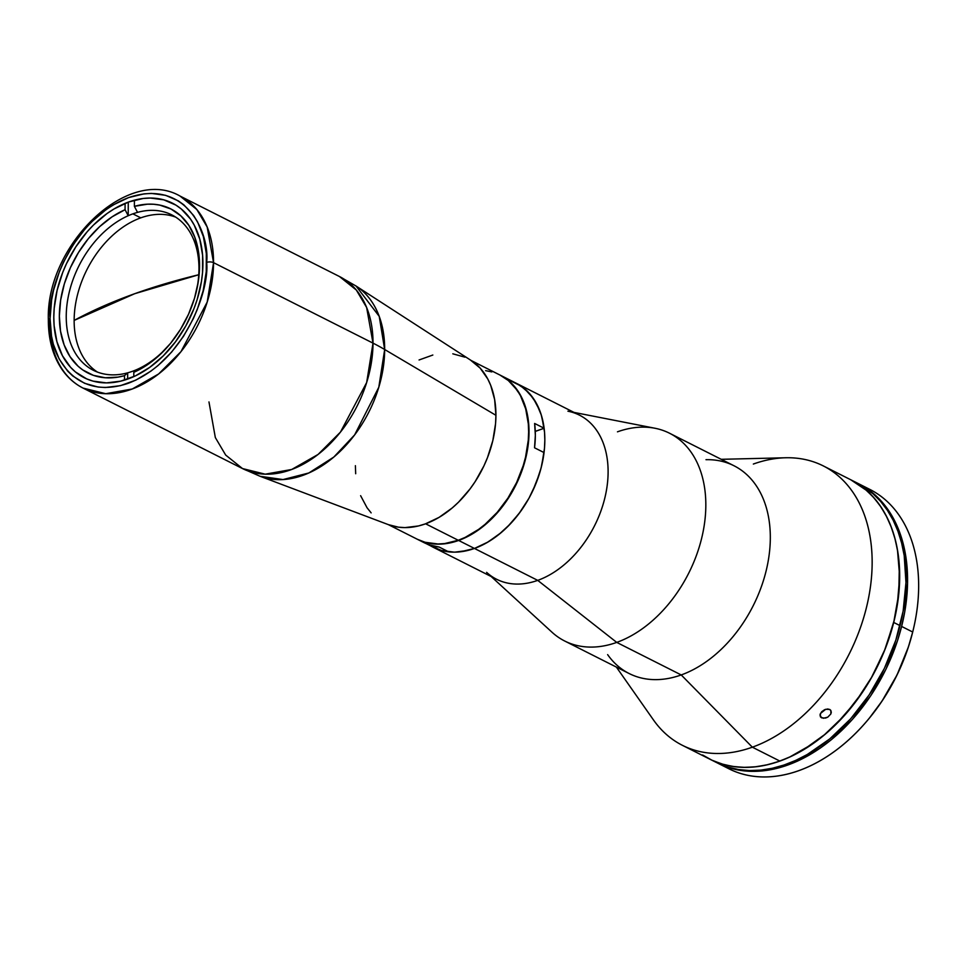 <?xml version="1.0" encoding="UTF-8"?>
<svg xmlns="http://www.w3.org/2000/svg" width="967" height="967" viewBox="0 0 967 967"><rect width="100%" height="100%" fill="white"/><g stroke="black" fill="none" stroke-linecap="round" stroke-linejoin="round"><path stroke-width="1.45" d="M423.727 542.487L429.964 545.074L439.199 547.068L448.688 551.855A91.913 63.338 -63.2 0 0 474.459 548.446L458.636 540.456L465.514 537.604L479.003 529.59L491.719 518.795L503.166 505.644L512.921 490.632L520.609 474.338L523.57 465.913L527.619 448.881L528.659 440.444L528.707 424.138L527.728 416.426L523.8 402.248L520.887 395.926L513.296 385.108L508.702 380.72L500.157 375.136A91.913 63.338 116.8 0 1 500.35 375.232A91.913 63.338 116.8 0 1 525.504 459.083A91.913 63.338 116.8 0 1 458.636 540.456L474.459 548.446L486.872 542.68L498.899 534.473L510.177 524.078L520.319 511.821L529.034 498.102L536.02 483.343L541.085 468.004L544.046 452.592L534.546 447.794L535.343 435.368L534.63 423.461L544.131 428.26A91.913 63.338 -63.2 0 0 516.16 383.21A91.913 63.338 116.8 0 1 541.315 467.073A91.913 63.338 116.8 0 1 474.459 548.446A91.913 63.338 -63.2 0 0 544.046 452.592L534.546 447.794A91.913 63.338 -63.2 0 0 534.63 423.461L544.131 428.26L535.283 431.342M430.98 546.053L426.29 543.684L430.98 546.053L431.222 545.461L430.98 546.053A91.913 63.338 116.8 0 0 433.337 547.334L496.603 579.257A91.913 63.338 -63.2 0 0 537.725 580.369A91.913 63.338 116.8 0 1 486.606 572.343M458.636 540.456L444.977 543.768L438.305 544.167L425.637 542.487L417.333 539.26A91.913 63.338 116.8 0 0 417.514 539.356A91.913 63.338 116.8 0 0 458.636 540.456M417.514 539.356L423.848 542.547A91.913 63.338 -63.2 0 0 439.199 547.068L448.688 551.855L454.925 552.145L467.871 550.441L474.459 548.446A91.913 63.338 116.8 0 1 433.337 547.334M535.283 431.427L544.131 428.26L541.266 414.928L536.298 403.179L529.396 393.4L520.766 385.893L510.673 380.889M491.176 576.525L552.012 632.237A116.366 80.188 -63.2 0 0 616.728 642.402A116.366 80.188 116.8 0 1 564.668 641L629.154 673.54A116.366 80.188 -63.2 0 0 681.215 674.942L616.728 642.402L537.725 580.369L474.459 548.446L460.788 551.746L454.127 552.157L441.448 550.465L430.061 545.497M616.378 667.085L653.402 719.859A156.461 107.808 -63.2 0 0 752.35 747.189L681.215 674.942A116.366 80.188 116.8 0 1 607.627 654.623M753.341 464.051A156.461 107.808 116.8 0 1 823.34 465.937A156.461 107.808 116.8 0 1 866.166 608.678A156.461 107.808 116.8 0 1 752.35 747.189A156.461 107.808 116.8 0 1 682.364 745.303L709.875 759.192A156.461 107.808 -63.2 0 0 779.873 761.077L752.35 747.189L779.873 761.077L791.574 756.206L803.166 750.017L825.564 733.941L836.177 724.198L855.674 701.812L872.282 676.259L885.349 648.531L894.39 619.69L897.279 605.185L899.673 576.743L897.473 549.957L894.68 537.495L890.776 525.83L885.82 515.06L879.837 505.306L872.899 496.651L865.078 489.169L850.755 479.777M830.883 710.515L830.871 713.924L827.776 717.151L823.413 718.288L820.379 716.765L820.125 714.359L821.72 711.712L824.621 709.681L827.861 708.98L830.363 709.887L831.306 712.099L830.871 713.924L827.776 717.151L825.588 718.058L821.587 717.84L820.004 715.133L821.587 717.84L820.379 716.765L820.463 713.465L825.709 709.282L829.674 709.415L830.907 710.552M713.682 760.969L723.703 764.51L734.255 766.662L745.267 767.387L756.617 766.698L768.185 764.583L779.873 761.077A156.461 107.808 -63.2 0 0 893.689 622.567A156.461 107.808 -63.2 0 0 850.863 479.825A156.461 107.808 116.8 0 1 893.713 622.446L900.035 625.637A156.461 107.808 -63.2 0 0 857.185 483.017L823.34 465.937M831.729 470.578L830.508 469.938M705.995 459.688A116.366 80.188 116.8 0 1 769.43 552.568A116.366 80.188 116.8 0 1 681.215 674.942L752.35 747.189A156.461 107.808 -63.2 0 0 870.953 582.642A156.461 107.808 -63.2 0 0 785.675 457.766L721.225 459.313M516.1 383.174L524.513 388.698L533.192 398.174L539.61 410.238L541.907 417.091L544.53 432.116L544.832 440.154L544.469 448.422L541.738 465.381L539.393 473.89L532.865 490.595L528.744 498.621L518.989 513.622L507.53 526.785L501.305 532.503L488.142 541.943L474.459 548.446L537.725 580.369A91.913 63.338 -63.2 0 0 604.58 498.996A91.913 63.338 -63.2 0 0 579.426 415.133L500.35 375.232M567.919 411.205A91.913 63.338 116.8 0 1 606.382 490.692A91.913 63.338 116.8 0 1 537.725 580.369L616.728 642.402A116.366 80.188 -63.2 0 0 703.638 528.864A116.366 80.188 -63.2 0 0 654.961 428.248L573.999 412.401M617.466 431.826A116.366 80.188 116.8 0 1 669.527 433.228A116.366 80.188 116.8 0 1 701.377 539.381A116.366 80.188 116.8 0 1 616.728 642.402L681.215 674.942A116.366 80.188 -63.2 0 0 765.864 571.932A116.366 80.188 -63.2 0 0 734.013 465.768L669.527 433.228M857.113 482.98L872.959 493.69L880.623 501.402L887.38 510.274L893.17 520.234L897.932 531.173L901.619 542.995L904.205 555.59L905.97 582.593L903.142 611.132L895.841 640.118L884.358 668.427L869.103 694.995L850.694 718.771L829.819 738.861L807.3 754.478L795.684 760.425L783.971 765.042L772.295 768.282L760.763 770.131L749.473 770.554L738.546 769.551L728.078 767.145L716.124 762.334M702.598 754.985L711.845 760.147L721.745 763.942L732.212 766.36L743.139 767.363L754.429 766.94L765.973 765.09L777.649 761.851L789.35 757.234L812.389 744.082L823.497 735.669L844.372 715.58L862.782 691.792L870.844 678.81L884.273 651.238L893.713 622.446A156.461 107.808 116.8 0 1 709.875 759.192L716.209 762.383A156.461 107.808 -63.2 0 0 900.035 625.637L893.713 622.446L898.802 593.545L899.334 565.647L897.884 552.399L895.297 539.804L891.598 527.982L886.836 517.043L881.046 507.083L874.289 498.198L866.637 490.499L850.791 479.789M864.184 486.848A156.461 107.808 116.8 0 1 912.703 632.007A156.461 107.808 116.8 0 1 912.691 632.019L912.51 632.781A154.019 106.128 -63.2 0 0 912.51 632.756A154.019 106.128 -63.2 0 0 912.51 632.732M858.769 483.814A156.461 107.808 116.8 0 0 857.983 483.427L866.045 488.021L874.543 494.488L882.206 502.199L888.963 511.072L894.753 521.032L899.515 531.971L903.202 543.805L905.789 556.388L907.554 583.391L904.725 611.93L901.619 626.435A156.461 107.808 116.8 0 1 717.792 763.181L728.864 768.765A156.461 107.808 -63.2 0 0 912.691 632.019A156.461 107.808 -63.2 0 0 869.841 489.411L858.769 483.814A156.461 107.808 116.8 0 1 901.619 626.435L912.691 632.019L901.619 626.435L897.424 640.916L885.941 669.237L870.687 695.793L852.278 719.569L831.402 739.658L820.294 748.071L808.883 755.275L797.255 761.222L785.555 765.84L773.878 769.091L762.347 770.929L751.057 771.352L740.118 770.348L729.65 767.943L716.994 762.77M717.792 763.181A156.461 107.808 116.8 0 1 717.006 762.77M869.031 718.541L869.526 717.937A154.019 106.128 -63.2 0 0 912.51 632.781L912.691 632.019A156.461 107.808 116.8 0 1 869.031 718.541A156.461 107.808 116.8 0 1 723.437 765.743M869.406 718.07L882.061 701.039L897.062 674.906L908.376 647.032L912.703 632.007M134.739 293.69L74.145 320.403A427.813 182.159 0.2 0 1 134.739 293.69A427.813 182.159 0.2 0 1 198.755 274.737L134.739 293.69M470.458 360.05L480.164 368.125L487.767 378.967L490.692 385.313L494.633 399.528L495.926 415.302L384.673 349.51L379.221 316.342L356.061 286.039A106.829 73.613 116.8 0 1 384.673 349.51A244.47 104.085 0.2 0 0 373.008 343.14A107.567 74.121 -63.2 0 0 339.453 276.514L356.303 290.003L366.638 307.506L373.008 343.14L213.55 262.661L373.008 343.14A107.567 74.121 -63.2 0 1 327.934 445.896A107.567 74.121 -63.2 0 1 242.524 468.572L260.063 476.272L388.42 524.658A92.167 63.508 -63.2 0 0 459.603 501.087A92.167 63.508 -63.2 0 0 495.926 415.302L384.673 349.51A106.829 73.613 116.8 0 1 342.572 448.942A106.829 73.613 116.8 0 1 260.063 476.272L283.017 479.572L308.848 472.972L333.833 457.053L354.635 434.908L378.798 387.247L384.673 349.51A244.47 104.085 -179.8 0 0 373.008 343.14L366.662 382.533L340.432 432.128L318.083 454.442L291.708 469.478L265.212 474.181L242.524 468.572L225.686 455.07L215.339 437.58L208.969 401.934M213.55 262.661A107.567 74.121 116.8 0 1 168.476 365.429A107.567 74.121 116.8 0 1 83.065 388.093A107.567 74.121 116.8 0 1 49.51 321.455A4.883 2.079 0.2 0 1 48.35 320.101A4.883 2.079 0.2 0 1 50.079 318.53A4.883 2.079 -179.8 0 0 48.35 320.101C48.35 339.49 52.871 355.904 61.936 369.358C67.593 377.553 74.628 383.802 83.065 388.093L105.741 393.702L132.249 389L158.612 373.975L180.974 351.65L207.204 302.055L213.55 262.661A4.883 2.079 -179.8 0 0 206.66 262.408C209.706 288.456 185.99 361.332 128.043 383.367C70.095 402.876 46.839 346.827 50.079 318.53L51.517 336.117L53.354 344.288L59.168 359.011L67.642 371.098L72.779 376.006L84.6 383.307L98.102 387.042L105.33 387.513L120.367 385.676L135.718 380.176L150.779 371.219L158.032 365.562L171.594 352.121L183.5 336.323L193.279 318.747L197.256 309.513L203.191 290.584L206.249 271.642L206.309 253.439L203.384 236.649L197.57 221.927L193.642 215.52L183.96 204.931L178.279 200.846L165.562 195.31L151.408 193.412L143.962 193.871L128.696 197.558L113.405 204.823L105.947 209.706L91.744 221.757L85.144 228.804L73.238 244.615L63.447 262.19L59.471 271.425L53.536 290.354L51.638 299.867L50.079 318.53C47.02 292.481 70.736 219.606 128.696 197.558C186.631 178.061 209.899 234.099 206.66 262.408A4.883 2.079 0.2 0 1 213.55 262.661L207.18 227.027L196.833 209.525L179.995 196.035A107.567 74.121 116.8 0 1 213.55 262.661M53.801 317.188A97.788 67.376 116.8 0 1 94.778 223.776A97.788 67.376 116.8 0 1 172.428 203.167A97.788 67.376 116.8 0 1 202.925 263.737A97.788 67.376 116.8 0 1 161.948 357.161A97.788 67.376 116.8 0 1 84.31 377.771A97.788 67.376 116.8 0 1 53.801 317.188L54.188 308.388L57.101 290.354L62.758 272.331L66.542 263.532L75.861 246.803L87.199 231.742L93.485 225.033L107.023 213.55L114.118 208.896L128.671 201.982L143.213 198.477L150.308 198.042L163.786 199.843L175.909 205.113L181.312 209.005L190.535 219.086L194.27 225.19L199.806 239.212L202.599 255.203L202.538 272.549L201.438 281.518L197.135 299.637L193.98 308.606L185.809 325.939L175.426 341.907L163.242 355.904L149.716 367.375L135.368 375.897L120.754 381.143L106.43 382.896L92.941 381.095L86.679 378.883L75.426 371.932L70.531 367.255L62.468 355.747L56.92 341.726L54.128 325.734L53.801 317.188M419.376 540.215L425.262 542.294L437.93 543.986L444.59 543.575L458.261 540.275A91.913 63.338 -63.2 0 1 417.14 539.163L388.371 524.646L398.489 527.184L404.98 527.607L418.481 525.951L425.359 523.884L439.078 517.369L452.278 507.905L458.527 502.163L470.01 488.976L475.135 481.651L483.923 465.889L487.489 457.596L492.819 440.601L495.563 423.606L495.926 415.302A92.167 63.508 -63.2 0 0 471.243 360.546L356.061 286.039L339.453 276.514L179.995 196.035C127.547 165.756 45.654 245.461 48.35 320.101M419.062 359.978L432.829 355.034M452.81 353.813L464.934 357.161M371.147 512.873L367.061 507.772L360.618 495.684M355.687 473.733L355.385 465.683M175.656 217.116A87.03 59.966 -63.2 0 0 140.783 217.853L132.878 213.852A87.03 59.966 116.8 0 1 137.532 212.377A87.03 59.966 116.8 0 1 171.812 214.904A87.03 59.966 116.8 0 1 195.83 293.485A87.03 59.966 -63.2 0 0 137.532 212.377L134.389 206.346L147.371 204.194L153.656 204.255L159.724 205.089L171.002 209.017L180.817 215.846L188.819 225.311L194.73 237.096L198.344 250.779L199.528 265.889L198.235 281.88L194.524 298.187L188.517 314.251L180.418 329.481L170.53 343.37L159.192 355.409L146.803 365.175L133.809 372.319L133.797 376.622L133.809 372.319L136.988 369.491A87.03 59.966 116.8 0 1 132.322 371.352A87.03 59.966 116.8 0 1 127.668 372.827L127.644 379.088L127.668 372.827L124.489 375.667L127.668 372.827A87.03 59.966 116.8 0 1 93.388 370.301A87.03 59.966 116.8 0 1 68.875 293.799A87.03 59.966 116.8 0 1 128.212 215.726L128.26 202.139L128.212 215.726L125.069 209.694L125.094 203.372L125.069 209.694L128.212 215.726A87.03 59.966 -63.2 0 0 66.239 316.39A87.03 59.966 -63.2 0 0 127.668 372.827A87.03 59.966 -63.2 0 0 132.322 371.352A87.03 59.966 -63.2 0 0 136.988 369.491L133.809 372.319A91.913 63.338 116.8 0 0 170.373 343.563L170.385 343.551M170.869 342.947A87.03 59.966 116.8 0 1 136.988 369.491A87.03 59.966 -63.2 0 0 170.869 342.947M124.477 380.128L124.489 375.667L117.95 377.13L105.222 377.759L93.352 375.329L82.763 369.938L78.061 366.179L70.059 356.702L64.136 344.917L60.534 331.234L59.35 316.124L60.643 300.145L64.354 283.827L70.361 267.774L78.46 252.532L88.348 238.644L99.686 226.616L112.063 216.85L125.069 209.694A91.913 63.338 116.8 0 0 59.35 316.124A91.913 63.338 116.8 0 0 124.489 375.667L124.477 380.128M97.449 372.09A87.03 59.966 -63.2 0 1 78.291 291.853A87.03 59.966 -63.2 0 1 140.783 217.853L132.878 213.852A87.03 59.966 -63.2 0 0 128.212 215.726A87.03 59.966 116.8 0 1 132.878 213.852A87.03 59.966 -63.2 0 1 137.532 212.377L134.389 206.346L134.413 200.193L134.389 206.346A91.913 63.338 116.8 0 1 196.035 292.723A91.913 63.338 116.8 0 1 170.373 343.563M471.195 360.522L499.963 375.039A91.913 63.338 -63.2 0 1 525.129 458.89A91.913 63.338 -63.2 0 1 458.261 540.275L425.625 523.8L458.261 540.275L465.139 537.41L478.617 529.396L485.108 524.319L497.256 512.292L507.905 498.15L516.668 482.424L523.195 465.719L525.54 457.198L528.272 440.251L528.635 431.983L528.333 423.945L525.71 408.92L520.5 395.733L516.994 390.003L508.316 380.527L499.903 375.003M491.852 371.908L485.639 370.651M242.524 468.572L83.065 388.093"/></g></svg>
